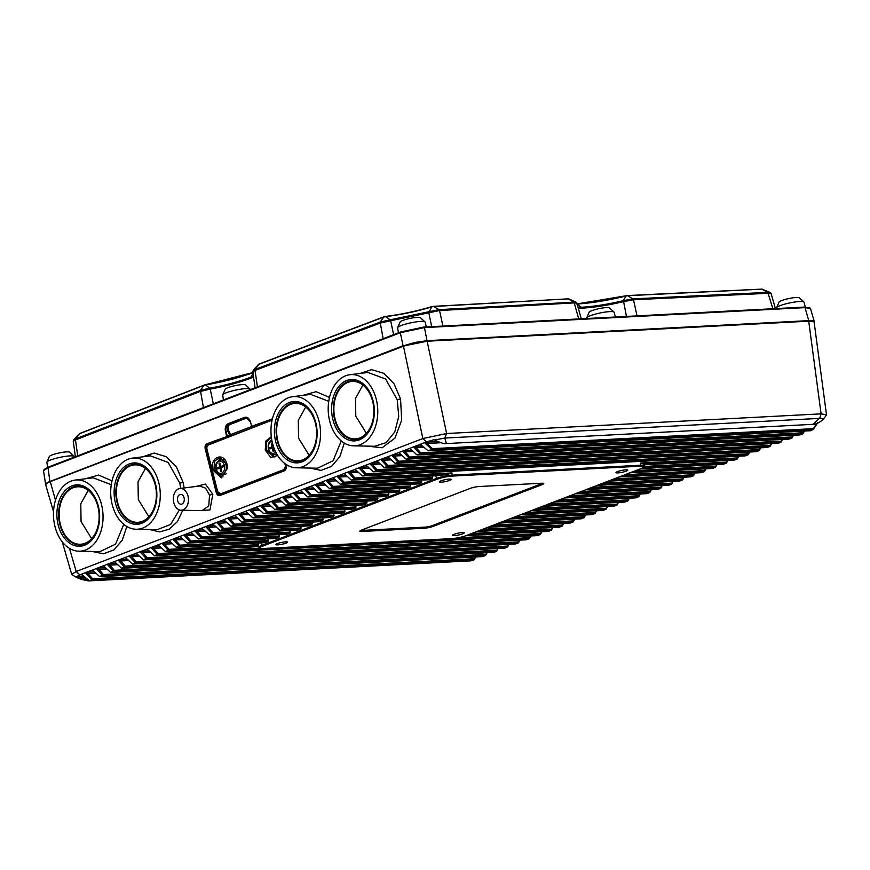 <?xml version="1.0" encoding="UTF-8"?>
<svg xmlns="http://www.w3.org/2000/svg" width="870" height="870" viewBox="0 0 870 870"><rect width="100%" height="100%" fill="white"/><g stroke="black" fill="none" stroke-linecap="round" stroke-linejoin="round"><path stroke-width="1.3" d="M45.631 484.459A17.172 2.719 -11.9 0 1 45.773 483.818A17.172 2.719 -11.9 0 1 46.675 483.057A17.172 2.719 -11.9 0 1 48.394 482.154L406.54 344.89A17.172 2.719 -11.9 0 1 408.693 344.259A17.172 2.719 -11.9 0 1 411.673 343.476A17.172 2.719 -11.9 0 1 414.272 342.867A17.172 2.719 -11.9 0 1 418.144 342.095A17.172 2.719 -11.9 0 1 421.613 341.54A17.172 2.719 -11.9 0 1 424.951 341.138L811.384 320.921A17.172 2.719 -11.9 0 1 812.558 321.03A17.172 2.719 -11.9 0 1 813.591 321.313A17.172 2.719 -11.9 0 1 814.005 321.65A17.172 2.719 -11.9 0 1 814.059 321.889M813.678 321.585A16.932 2.675 168.1 0 0 808.578 320.997L426.996 341.029M813.994 321.813L808.534 320.997L426.92 341.04A16.932 2.675 168.1 0 0 403.484 345.999L427.137 341.225L415.403 342.9L403.354 346.249L50.123 481.708L46.447 483.502L45.762 484.829M403.408 346.021L50.21 481.458L55.484 500.196M50.177 481.48A16.932 2.675 168.1 0 0 45.86 484.024M814.113 322.096L813.124 320.791L808.665 320.943M823.314 419.438L826.5 414.805L821.095 413.859L446.625 433.51L422.842 438.545L403.441 345.999L50.21 481.458C46.458 483.089 44.946 484.144 45.653 484.644L43.5 470.692L48.046 467.799L400.33 332.71L424.451 327.599L805 307.632L810.459 308.426L814.233 321.443M809.992 307.991L804.13 307.099L805 307.632L808.774 320.628L427.192 340.659L414.936 342.421L403.299 346.01M50.068 481.458L403.071 345.76L400.33 332.71L400.885 331.883L48.633 466.962L48.046 467.799L49.84 481.219L45.294 484.122M427.083 340.975L424.451 327.599L423.614 327.076L804.13 307.099M423.614 327.076L400.885 331.883M48.633 466.962L44.533 469.202M74.45 457.054L74.32 456.576A14.029 2.218 168.1 0 0 74.189 456.369A14.029 2.218 168.1 0 0 69.926 455.902A14.029 2.218 168.1 0 0 55.604 458.403A14.029 2.218 168.1 0 0 46.915 462.111A14.029 2.218 168.1 0 0 46.871 462.361L47.654 467.353M74.189 456.369L69.687 452.226A10.451 1.653 168.1 0 0 66.511 451.889A10.451 1.653 168.1 0 0 55.843 453.748A10.451 1.653 168.1 0 0 49.362 456.511L46.915 462.111M250.245 389.651L250.147 389.292A14.029 2.218 168.1 0 0 250.016 389.086A14.029 2.218 168.1 0 0 245.753 388.629A14.029 2.218 168.1 0 0 231.431 391.119A14.029 2.218 168.1 0 0 222.742 394.839A14.029 2.218 168.1 0 0 222.698 395.078L223.449 399.917M250.016 389.086L245.514 384.953A10.451 1.653 168.1 0 0 242.338 384.605A10.451 1.653 168.1 0 0 231.67 386.465A10.451 1.653 168.1 0 0 225.189 389.238L222.742 394.839M776.649 308.546L776.562 307.958A14.029 2.218 -11.9 0 1 776.595 307.719A14.029 2.218 -11.9 0 1 785.295 304A14.029 2.218 -11.9 0 1 799.617 301.509A14.029 2.218 -11.9 0 1 803.88 301.966A14.029 2.218 -11.9 0 1 804.01 302.173L805.315 307.056M803.88 301.966L799.367 297.834A10.451 1.653 168.1 0 0 796.202 297.486A10.451 1.653 168.1 0 0 785.523 299.345A10.451 1.653 168.1 0 0 779.052 302.108L776.595 307.719M586.761 318.507L586.695 318.061A14.029 2.218 -11.9 0 1 586.728 317.811A14.029 2.218 -11.9 0 1 595.428 314.103A14.029 2.218 -11.9 0 1 609.75 311.612A14.029 2.218 -11.9 0 1 614.013 312.069A14.029 2.218 -11.9 0 1 614.144 312.276L615.405 317.006M614.013 312.069L609.5 307.937A10.451 1.653 168.1 0 0 606.336 307.588A10.451 1.653 168.1 0 0 595.656 309.448A10.451 1.653 168.1 0 0 589.186 312.21L586.728 317.811M398.416 332.829L397.644 327.849A14.029 2.218 -11.9 0 1 397.677 327.599A14.029 2.218 -11.9 0 1 406.377 323.89A14.029 2.218 -11.9 0 1 420.699 321.4A14.029 2.218 -11.9 0 1 424.962 321.856A14.029 2.218 -11.9 0 1 425.093 322.063L426.387 326.924M424.962 321.856L420.449 317.724A10.451 1.653 168.1 0 0 417.285 317.376A10.451 1.653 168.1 0 0 406.605 319.236A10.451 1.653 168.1 0 0 400.135 321.998L397.677 327.599M637.036 315.875L633.501 299.78L768.46 293.288L771.114 293.571L775.387 308.611M578.311 308.252L582.628 308.132C595.276 307.284 608.837 305.131 623.333 301.683L633.501 299.78L632.925 298.878L767.84 292.374L772.854 308.741M771.125 293.581L770.113 292.45L767.84 292.374L761.685 289.155L627.705 295.702L632.925 298.878L623.409 300.639L626.465 316.43M442.917 326.054L439.557 310.546L574.222 302.89L576.886 303.195L581.28 318.801M568.708 299.03L574.222 302.89L578.735 318.931M393.621 334.667L390.663 320.736L439.557 310.546L438.98 309.644L575.886 302.064L568.828 298.856M432.803 306.414L432.39 306.49C416.578 311.264 400.755 314.603 384.942 316.539L385.671 316.637C401.353 314.657 416.719 311.406 431.759 306.882L428.779 312.667L431.694 326.652M257.4 386.9L255.062 370.424L379.962 323.161L390.663 320.736L390.151 319.812L380.136 322.085L383.137 338.691M252.811 371.751L255.062 370.424L255.269 369.348L380.136 322.085L383.79 317.061L258.803 364.334L255.269 369.348L253.268 370.315L252.811 371.762L255.095 387.792M213.313 403.81L210.246 389.097C224.971 386.356 238.228 382.833 250.027 378.515L253.561 377.058M77.713 455.815L75.494 439.915L200.187 391.467L210.246 389.097L209.757 388.172C224.656 385.421 238.141 381.843 250.212 377.439L253.431 376.123M204.983 384.855L203.884 385.399L205.635 384.964L209.757 388.172L200.361 390.402L203.439 407.595M75.396 456.696L73.232 441.21L75.494 439.915L75.701 438.828L200.361 390.402L203.884 385.399L79.322 433.815L75.701 438.828L73.711 439.785M578.05 307.349L582.03 307.23C594.83 306.37 608.619 304.174 623.409 300.639L625.943 296.028C608.456 300.357 592.078 303.032 576.788 304.076M384.529 316.637L383.79 317.061L385.671 316.637L390.151 319.812L438.98 309.644L433.641 306.512L431.759 306.882M258.803 364.334L259.51 363.91L258.803 364.334M626.509 295.659L627.716 295.713L625.943 296.028M626.204 295.735L577.082 303.902M252.931 372.577L205.287 384.801M80.084 433.38L79.322 433.815L80.084 433.38M204.657 384.942L203.884 385.399M385.671 316.637L383.79 317.061M568.393 298.823L433.641 306.512M626.835 295.604L627.705 295.702M817.843 422.548L813.287 429.432L810.622 430.726L428.247 450.801L420.188 444.331L426.376 441.96L422.842 438.545L76.19 571.481L71.742 574.483L76.527 577.441L76.332 576.821L79.725 574.885L85.923 572.514L85.869 573.243L87.446 572.96L92.633 578.757L474.694 558.703L475.77 556.941M85.369 478.783L98.582 475.063L112.012 480.849M126.824 526.491L122.257 540.194L114.024 549.851L103.476 553.809L92.307 551.46M142.604 456.837L154.175 453.053L166.235 456.717L176.512 467.136L183.037 482.295L184.157 487.961M182.776 510.233L177.426 521.565L169.335 529.145L159.634 531.907L149.542 529.515M195.739 486.504L205.407 484.057L212.824 494.258L209.942 509.972L198.142 510.538M302.858 395.382L316.071 391.663L329.512 397.438M344.324 443.091L339.757 456.793L331.513 466.44L320.976 470.398L309.796 468.06M360.093 373.437L371.664 369.652L383.735 373.306L394.012 383.735L400.526 398.895L401.712 420.134L394.936 438.143L382.115 447.756L367.031 446.114M225.493 431.607L226.559 435.859L227.092 435.729L226.026 431.466C225.352 427.779 226.211 425.278 228.603 423.994L246.166 417.513L250.538 422.07L251.604 426.333L250.527 422.004C249.298 418.242 247.319 416.686 244.611 417.361L228.255 423.636C225.7 425.017 224.775 427.681 225.493 431.607L227.962 431.466C226.678 427.714 227.179 425.212 229.462 423.994L228.255 423.636M272.386 418.905L251.593 426.267M229.789 436.37L229.908 435.663L227.092 435.729L226.776 436.62L206.929 443.743C205.331 444.635 204.754 446.299 205.2 448.735L216.249 492.637C217.011 494.965 218.25 495.933 219.958 495.53L284.283 470.866C285.882 469.996 286.458 468.343 286.023 465.885L285.567 464.058L286.034 465.95L284.479 470.442L219.686 495.215M421.276 444.635L420.188 444.331L85.923 572.514L87.794 572.177L87.446 572.96M69.48 548.372L76.19 571.481L79.725 574.885M403.147 451.584L405.137 450.486L403.212 450.845L403.147 451.584L409.052 458.066L406.105 459.197L399.221 452.922M399.428 453.009L398.329 452.715M410.161 448.724L409.27 448.518M417.045 454.999L800.019 434.902L802.966 433.771L419.992 453.868L417.045 454.999L410.368 448.811M804.489 431.052L802.966 433.771L803.151 432.76L420.688 452.835L415.74 447.082L416.077 446.288L422.722 445.94M416.077 446.288L414.153 446.647L414.087 447.387L419.992 453.868L420.688 452.835M804.087 431.074L803.151 432.76M420.188 444.331L421.08 444.526M817.18 422.983L813.319 428.66L432.412 448.648L426.952 443.472L427.029 442.101L425.115 442.438L425.093 443.167L426.691 442.873M813.287 429.432L813.319 428.66M425.093 443.167L431.781 449.464L432.412 448.648M426.376 441.96L433.554 439.828L434.891 440.187M823.031 419.612L823.031 419.612C819.051 422.798 815.81 424.364 813.298 424.31L446.451 443.559C444.864 444.146 440.894 442.96 434.543 440.002L444.787 438.067L446.625 433.51L427.137 341.225L808.719 321.193L821.095 413.859L819.736 418.383C822.498 418.296 823.705 418.633 823.368 419.373L822.172 420.308M434.543 440.002L433.554 439.828M813.298 424.31L819.257 418.405L444.787 438.067L446.451 443.559M406.105 459.197L789.079 439.089L792.026 437.958L793.549 435.239M793.157 435.261L792.2 436.957L409.737 457.033L404.8 451.28M409.737 457.033L409.052 458.066L792.026 437.958L792.2 436.957M782.217 439.459L781.26 441.155L398.797 461.23L393.86 455.478L394.186 454.684L400.852 454.336M394.186 454.684L392.272 455.043L392.207 455.782L398.112 462.264L395.165 463.395L778.139 443.287L781.086 442.156L782.608 439.437M398.797 461.23L398.112 462.264L781.086 442.156L781.26 441.155M395.165 463.395L388.281 457.12M388.477 457.207L387.389 456.913M771.266 443.646L770.32 445.353L387.857 465.428L382.909 459.675L383.246 458.881L389.912 458.533M383.246 458.881L381.332 459.229L381.267 459.98L387.172 466.461L384.225 467.592L767.199 447.484L770.146 446.353L771.668 443.624M387.857 465.428L387.172 466.461L770.146 446.353L770.32 445.353M384.225 467.592L377.341 461.307M377.536 461.404L376.449 461.111M760.326 447.843L759.379 449.551L376.917 469.626L371.969 463.862L372.306 463.079L378.972 462.731M372.306 463.079L370.381 463.427L370.326 464.167L376.231 470.648L373.284 471.779L756.258 451.682L759.205 450.551L760.728 447.822M376.917 469.626L376.231 470.648L759.205 450.551L759.379 449.551M373.284 471.779L366.4 465.504M366.596 465.602L365.509 465.298M749.385 452.041L748.439 453.738L365.976 473.813L361.028 468.06L361.365 467.277L368.032 466.918M361.365 467.277L359.44 467.625L359.386 468.364L365.291 474.846L362.344 475.977L745.318 455.88L748.265 454.749L749.788 452.019M365.976 473.813L365.291 474.846L748.265 454.749L748.439 453.738M362.344 475.977L355.46 469.702M355.656 469.8L354.568 469.495M738.445 456.239L737.499 457.935L640.548 463.025L643.202 463.873A11.647 1.838 168.1 0 1 644.322 464.428L644.496 465.809A11.527 1.827 -11.9 0 1 644.398 466.092L643.778 467.027A10.712 1.696 -11.9 0 1 641.07 468.538L466.505 535.474A10.712 1.696 -11.9 0 1 451.682 538.617L263.099 548.513A10.712 1.696 -11.9 0 1 259.934 548.231A10.712 1.696 -11.9 0 1 262.533 546.186L437.099 479.239A10.712 1.696 -11.9 0 1 451.921 476.107L640.505 466.2A10.712 1.696 -11.9 0 1 643.778 467.027M644.376 464.797L734.378 460.078L737.325 458.947L738.847 456.217M643.202 463.873L737.325 458.947L737.499 457.935M350.425 471.464L348.5 471.823L348.446 472.562L354.351 479.044L351.404 480.175L441.59 475.444A11.647 1.838 168.1 0 1 448.474 474.096L451.976 472.921L355.036 478.011L350.088 472.258L350.425 471.464L357.091 471.116M151.478 548.089L153.468 547.002L151.543 547.35L151.478 548.089L157.394 554.571L158.079 553.537L259.891 548.198L258.988 547.632A11.527 1.827 -11.9 0 1 258.792 547.404A11.527 1.827 -11.9 0 1 261.783 545.436L436.349 478.489A11.527 1.827 -11.9 0 1 452.302 475.118L640.875 465.222A11.527 1.827 -11.9 0 1 644.496 465.809M448.474 474.096L354.351 479.044L355.036 478.011M351.404 480.175L344.52 473.9M344.716 473.987L343.617 473.693M454.357 535.615A6.025 0.957 168.1 0 0 460.839 534.452A6.025 0.957 168.1 0 0 464.254 532.831A6.025 0.957 168.1 0 0 462.372 532.538A6.025 0.957 168.1 0 0 455.934 533.691A6.025 0.957 168.1 0 0 452.465 535.311A6.025 0.957 168.1 0 0 454.357 535.615M441.231 482.176A6.025 0.957 168.1 0 0 447.713 481.012A6.025 0.957 168.1 0 0 451.138 479.392A6.025 0.957 168.1 0 0 449.246 479.109A6.025 0.957 168.1 0 0 442.808 480.251A6.025 0.957 168.1 0 0 439.35 481.871A6.025 0.957 168.1 0 0 441.231 482.176M277.704 544.881A6.025 0.957 168.1 0 0 284.185 543.728A6.025 0.957 168.1 0 0 287.6 542.097A6.025 0.957 168.1 0 0 285.719 541.814A6.025 0.957 168.1 0 0 279.281 542.956A6.025 0.957 168.1 0 0 275.812 544.587A6.025 0.957 168.1 0 0 277.704 544.881M617.885 472.899A6.025 0.957 168.1 0 0 624.366 471.747A6.025 0.957 168.1 0 0 627.781 470.115A6.025 0.957 168.1 0 0 625.9 469.833A6.025 0.957 168.1 0 0 619.462 470.974A6.025 0.957 168.1 0 0 615.993 472.606A6.025 0.957 168.1 0 0 617.885 472.899M424.527 528.199A6.394 1.011 168.1 0 0 433.38 526.317L542.119 484.623A6.394 1.011 168.1 0 0 543.391 483.296A6.394 1.011 168.1 0 0 541.782 483.231L479.076 486.526A6.394 1.011 168.1 0 0 470.224 488.396L361.485 530.091A6.394 1.011 168.1 0 0 360.082 530.787A6.394 1.011 168.1 0 0 361.822 531.483L424.527 528.199L425.365 527.1A4.915 0.783 -11.9 0 0 432.162 525.665L540.912 483.959A4.915 0.783 -11.9 0 0 542.184 483.22M727.505 460.437L726.559 462.133L644.159 466.461M640.907 468.604L723.427 464.265L726.385 463.134L727.896 460.415M643.256 467.494L726.385 463.134L726.559 462.133M716.565 464.634L715.608 466.331L635.916 470.518M629.967 472.791L712.486 468.462L715.434 467.331L716.956 464.613M632.925 471.66L715.434 467.331L715.608 466.331M705.624 468.821L704.667 470.529L624.975 474.705M619.027 476.988L701.546 472.66L704.493 471.529L706.016 468.799M621.985 475.857L704.493 471.529L704.667 470.529M694.684 473.019L693.727 474.726L614.024 478.902M608.076 481.186L690.606 476.858L693.553 475.727L695.076 472.997M611.044 480.055L693.553 475.727L693.727 474.726M683.733 477.217L682.787 478.913L603.084 483.1M597.135 485.384L679.666 481.056L682.613 479.925L684.135 477.195M600.104 484.242L682.613 479.925L682.787 478.913M672.793 481.414L671.847 483.111L592.144 487.298M586.195 489.582L668.725 485.242L671.673 484.122L673.195 481.393M589.164 488.44L671.673 484.122L671.847 483.111M661.852 485.612L660.906 487.309L581.203 491.496M575.255 493.768L657.785 489.44L660.732 488.309L662.255 485.59M578.213 492.637L660.732 488.309L660.906 487.309M650.912 489.799L649.966 491.506L570.263 495.693M564.315 497.966L646.845 493.638L649.792 492.507L651.315 489.788M567.273 496.835L649.792 492.507L649.966 491.506M556.321 501.033L638.841 496.705L639.961 493.997M553.363 502.164L635.894 497.836L638.841 496.705L640.363 493.975M559.312 499.891L639.015 495.704M545.381 505.231L627.901 500.902L629.021 498.195M542.423 506.362L624.954 502.033L627.901 500.902L629.423 498.173M548.372 504.078L628.075 499.902M534.441 509.428L616.961 505.1L618.081 502.392M531.483 510.559L614.002 506.231L616.961 505.1L618.472 502.371M537.432 508.276L617.135 504.1M523.501 513.615L606.009 509.298L607.14 506.59M520.543 514.757L603.062 510.429L606.009 509.298L607.532 506.568M526.491 512.473L606.183 508.287M512.56 517.813L595.069 513.496L596.2 510.788M509.602 518.955L592.122 514.627L595.069 513.496L596.592 510.766M515.551 516.671L595.243 512.484M501.62 522.011L584.129 517.683L585.249 514.986M498.651 523.142L581.182 518.814L584.129 517.683L585.651 514.964M504.6 520.869L584.303 516.682M490.68 526.209L573.189 521.88L574.309 519.172M487.711 527.34L570.241 523.011L573.189 521.88L574.711 519.162M493.66 525.067L573.363 520.88M479.74 530.406L562.248 526.078L563.368 523.37M476.771 531.537L559.301 527.209L562.248 526.078L563.771 523.348M482.719 529.254L562.422 525.078M468.789 534.604L551.308 530.276L552.428 527.568M465.798 535.735L548.361 531.407L551.308 530.276L552.831 527.546M471.779 533.451L551.482 529.264M541.879 531.744L540.368 534.474L537.41 535.605L154.436 555.702L157.394 554.571L540.368 534.474L541.488 531.766M457.805 537.812L540.542 533.462M158.079 553.537L153.131 547.785M154.436 555.702L147.552 549.427M147.759 549.514L146.66 549.22M140.538 552.287L142.528 551.188L140.603 551.547L140.538 552.287L146.443 558.768L529.417 538.671L530.548 535.963M136.818 553.712L143.496 559.899L526.47 539.791L529.417 538.671L530.939 535.942M143.496 559.899L147.139 557.735L529.591 537.66M147.139 557.735L142.191 551.982M136.612 553.624L135.72 553.418M129.597 556.485L131.587 555.386L129.663 555.745L129.597 556.485L135.502 562.966L518.476 542.858L519.607 540.161M125.867 557.909L132.555 564.097L515.529 543.989L518.476 542.858L519.999 540.139M132.555 564.097L136.188 561.933L518.65 541.858M136.188 561.933L131.25 556.18M125.671 557.822L124.78 557.616M118.657 560.682L120.636 559.584L118.722 559.932L118.657 560.682L124.562 567.164L507.536 547.056L508.667 544.348M114.927 562.107L121.615 568.295L504.589 548.187L507.536 547.056L509.059 544.337M121.615 568.295L125.247 566.131L507.71 546.055M125.247 566.131L120.31 560.378M114.731 562.009L113.84 561.813M107.717 564.869L109.696 563.782L107.782 564.13L107.717 564.869L113.622 571.362L496.596 551.254L497.716 548.546M103.987 566.305L110.675 572.482L493.649 552.385L496.596 551.254L498.118 548.524M110.675 572.482L114.307 570.328L496.77 550.253M114.307 570.328L109.359 564.576M96.777 569.067L98.756 567.979L96.831 568.327L96.777 569.067L102.682 575.548L485.656 555.451L486.776 552.744M93.046 570.502L99.735 576.679L482.709 556.582L485.656 555.451L487.178 552.722M99.735 576.679L103.367 574.526L485.83 554.44M103.367 574.526L98.419 568.762M474.694 558.703L476.173 556.92M85.869 573.243L91.959 579.735L92.633 578.757M82.084 574.7L89.371 580.768L91.959 579.735M89.588 580.845L470.887 560.835L474.476 559.66M474.454 559.638L92.079 579.714M79.453 576.701L76.799 577.191L79.453 576.701L80.192 577.56L88.947 580.17M80.986 574.407L81.921 574.602M88.794 580.355L88.305 580.899L89.566 580.834M76.799 577.191L81.53 579.442L88.305 580.899M81.53 579.442L76.527 577.441M92.851 570.405L91.959 570.198M103.791 566.207L102.899 566M158.503 545.229L157.6 545.022M258.553 546.61L165.387 551.504L158.699 545.327M165.387 551.504L168.334 550.373L258.531 545.631L258.107 543.021M258.531 545.631A11.647 1.838 168.1 0 0 258.39 546.066L258.792 547.404M171.075 542.456L164.408 542.804L164.071 543.587L169.019 549.351L258.52 544.653M164.408 542.804L162.483 543.152L162.429 543.891L168.334 550.373L169.019 549.351M169.443 541.031L168.552 540.825M176.327 547.317L179.274 546.186L268.112 541.51L265.143 542.652L176.327 547.317L169.639 541.129M268.112 541.51L268.134 538.867M187.267 543.119L190.215 541.988L279.053 537.312L276.084 538.454L187.267 543.119L180.384 536.833M279.053 537.312L279.074 534.669M198.208 538.921L201.155 537.79L289.993 533.114L287.024 534.256L198.208 538.921L191.324 532.647M289.993 533.114L290.014 530.482M209.148 534.724L212.095 533.593L300.933 528.927L297.975 530.058L209.148 534.724L202.264 528.449M300.933 528.927L300.966 526.285M220.088 530.526L223.035 529.395L311.873 524.73L308.915 525.861L220.088 530.526L213.204 524.251M311.873 524.73L311.906 522.087M231.028 526.328L233.976 525.197L322.813 520.532L319.856 521.663L231.028 526.328L224.145 520.053M322.813 520.532L322.846 517.889M241.98 522.141L244.927 521.01L333.765 516.334L330.796 517.476L241.98 522.141L235.096 515.856M333.765 516.334L333.786 513.692M252.92 517.944L255.867 516.813L344.705 512.136L341.736 513.278L252.92 517.944L246.036 511.669M344.705 512.136L344.727 509.494M263.86 513.746L352.687 509.08L355.645 507.939L356.026 506.938L267.503 511.582L262.794 506.405L262.892 505.035L260.967 505.394L260.902 506.133L266.818 512.615L263.86 513.746L256.976 507.46M355.678 505.296L356.026 506.938M274.811 509.548L363.627 504.883L366.596 503.741L366.966 502.74L278.443 507.384L273.745 502.207L273.832 500.837L271.908 501.196L271.853 501.936L277.758 508.417L274.811 509.548L267.927 503.273M366.618 501.098L366.966 502.74M285.751 505.35L374.568 500.685L377.536 499.554L377.906 498.543L289.384 503.186L284.686 498.01L284.773 496.639L282.848 496.998L282.793 497.738L288.699 504.219L285.751 505.35L278.868 499.075M377.558 496.911L377.906 498.543M296.692 501.153L385.508 496.487L388.477 495.356L388.846 494.345L300.324 498.988L295.626 493.823L295.713 492.453L293.788 492.801L293.734 493.54L299.639 500.022L296.692 501.153L289.808 494.878M388.498 492.714L388.846 494.345M307.632 496.955L396.448 492.289L399.417 491.158L399.787 490.147L311.264 494.802L306.566 489.625L306.653 488.255L304.739 488.603L304.674 489.342L310.579 495.824L307.632 496.955L300.748 490.68M399.45 488.516L399.787 490.147M318.572 492.768L407.399 488.103L410.357 486.961L410.727 485.949L322.204 490.604L317.506 485.427L317.604 484.057L315.679 484.405L315.614 485.145L321.519 491.637L318.572 492.768L311.688 486.482M410.39 484.318L410.727 485.949M329.512 488.57L418.339 483.905L421.297 482.763L421.678 481.762L333.156 486.406L328.447 481.23L328.545 479.859L326.62 480.218L326.554 480.958L332.46 487.439L329.512 488.57L322.629 482.295M421.33 480.12L421.678 481.762M340.453 484.372L429.28 479.707L432.238 478.565L432.618 477.565L344.096 482.208L339.387 477.032L339.485 475.662L337.56 476.02L337.495 476.76L343.411 483.241L340.453 484.372L333.569 478.098M432.27 475.933L432.618 477.565M173.369 539.694L175.349 538.606L173.424 538.954L173.369 539.694L179.274 546.186L179.959 545.153L268.482 540.498M175.011 539.4L179.959 545.153M180.579 536.931L179.492 536.638M184.309 535.507L186.289 534.408L184.364 534.767L184.309 535.507L190.215 541.988L190.9 540.955L279.422 536.312M185.952 535.202L190.9 540.955M191.52 532.734L190.432 532.44M195.25 531.309L197.229 530.211L195.315 530.569L195.25 531.309L201.155 537.79L201.84 536.757L290.362 532.114M196.903 531.004L201.84 536.757M202.46 528.536L201.372 528.242M206.19 527.111L208.18 526.013L206.255 526.372L206.19 527.111L212.095 533.593L212.78 532.56L301.303 527.916M207.843 526.807L212.78 532.56M213.411 524.349L212.313 524.044M217.13 522.913L219.12 521.826L217.195 522.174L217.13 522.913L223.035 529.395L223.72 528.362L312.254 523.718M218.783 522.609L223.72 528.362M224.351 520.151L223.253 519.847M228.07 518.716L230.061 517.628L228.136 517.976L228.07 518.716L233.976 525.197L234.672 524.175L323.194 519.52M229.724 518.411L234.672 524.175M235.291 515.953L234.193 515.649M239.022 514.518L241.001 513.43L239.076 513.779L239.022 514.518L244.927 521.01L245.612 519.977L334.134 515.334M240.664 514.224L245.612 519.977M246.232 511.756L245.144 511.462M249.962 510.331L251.941 509.233L250.016 509.592L249.962 510.331L255.867 516.813L256.552 515.779L345.075 511.136M251.604 510.027L256.552 515.779M257.183 507.558L256.084 507.264M355.645 507.939L266.818 512.615L267.503 511.582M268.123 503.36L267.025 503.067M366.596 503.741L277.758 508.417L278.443 507.384M279.063 499.162L277.976 498.869M377.536 499.554L288.699 504.219L289.384 503.186M290.004 494.976L288.916 494.671M388.477 495.356L299.639 500.022L300.324 498.988M300.944 490.778L299.856 490.473M399.417 491.158L310.579 495.824L311.264 494.802M311.884 486.58L310.797 486.276M410.357 486.961L321.519 491.637L322.204 490.604M322.835 482.382L321.737 482.089M421.297 482.763L332.46 487.439L333.156 486.406M333.775 478.185L332.677 477.891M432.238 478.565L343.411 483.241L344.096 482.208M361.148 530.232A4.915 0.783 -11.9 0 0 362.649 530.395L425.365 527.1M428.225 450.79L431.781 449.464M813.113 429.595L431.824 449.605M123.768 524.327L115.569 544.174L99.941 551.623L78.876 551.188A35.648 24.762 87 0 1 54.549 524.664A35.648 24.762 87 0 1 75.135 480.077A35.648 24.762 87 0 1 101.964 506.471A35.648 24.762 87 0 1 78.876 551.188M75.135 480.077L93.166 477.804L111.262 484.688M98.701 507.732A30.733 21.348 -93 0 0 98.419 506.481A30.733 21.348 -93 0 0 72.003 485.873A30.733 21.348 -93 0 0 57.811 523.403A30.733 21.348 -93 0 0 84.51 545.262A30.733 21.348 -93 0 0 99.256 522.489A30.733 21.348 -93 0 0 98.701 507.732M99.278 522.326A29.504 20.488 87 0 1 85.151 544.033A29.504 20.488 87 0 1 59.519 523.044A29.504 20.488 87 0 1 73.134 487.015A29.504 20.488 87 0 1 98.451 506.644M60.008 522.859A28.764 19.977 -93 0 0 81.323 544.196A28.764 19.977 -93 0 0 98.277 508.189A28.764 19.977 -93 0 0 78.311 486.776A28.764 19.977 -93 0 0 60.008 522.859M91.622 538.671L81.073 521.532L80.779 503.752L88.207 490.419M132.37 458.131A35.648 24.762 87 0 1 159.199 484.525A35.648 24.762 87 0 1 136.111 529.243A35.648 24.762 87 0 1 111.784 502.708A35.648 24.762 87 0 1 132.37 458.131L150.401 455.858L168.138 462.405L179.764 483.133L180.819 488.374M179.405 509.896L170.585 524.479L157.176 529.667L136.111 529.243M115.047 501.457A30.733 21.348 -93 0 0 141.756 523.316A30.733 21.348 -93 0 0 156.491 500.544A30.733 21.348 -93 0 0 155.937 485.775A30.733 21.348 -93 0 0 155.654 484.536A30.733 21.348 -93 0 0 129.238 463.928A30.733 21.348 -93 0 0 115.047 501.457M156.513 500.38A29.504 20.488 87 0 1 142.386 522.076A29.504 20.488 87 0 1 116.754 501.098A29.504 20.488 87 0 1 130.369 465.069A29.504 20.488 87 0 1 155.686 484.688M117.243 500.913A28.764 19.977 -93 0 0 138.558 522.25A28.764 19.977 -93 0 0 155.512 486.232A28.764 19.977 -93 0 0 135.546 464.83A28.764 19.977 -93 0 0 117.243 500.913M148.857 516.726L138.308 499.587L138.015 481.795L145.442 468.473M179.927 488.494L199.698 486.004L205.624 488.179L209.55 495.095L208.767 505.861L202.068 510.625L181.069 510.19A10.875 7.558 87 0 1 173.641 502.099A10.875 7.558 87 0 1 179.927 488.494A10.875 7.558 87 0 1 188.116 496.553A10.875 7.558 87 0 1 181.069 510.19M177.61 500.576A4.915 3.415 -93 0 0 181.134 504.23A4.915 3.415 -93 0 0 184.146 498.064A4.915 3.415 -93 0 0 180.623 494.41A4.915 3.415 -93 0 0 177.61 500.576M341.257 440.927L333.069 460.774L317.441 468.212L296.365 467.788A35.648 24.762 87 0 1 272.038 441.253A35.648 24.762 87 0 1 292.635 396.676A35.648 24.762 87 0 1 319.464 423.07A35.648 24.762 87 0 1 296.365 467.788M292.635 396.676L310.666 394.404L328.751 401.287M275.311 440.002A30.733 21.348 -93 0 0 302.01 461.861A30.733 21.348 -93 0 0 316.745 439.089A30.733 21.348 -93 0 0 316.191 424.321A30.733 21.348 -93 0 0 315.908 423.081A30.733 21.348 -93 0 0 289.492 402.473A30.733 21.348 -93 0 0 275.311 440.002M316.767 438.926A29.504 20.488 87 0 1 302.64 460.621A29.504 20.488 87 0 1 277.008 439.644A29.504 20.488 87 0 1 290.623 403.615A29.504 20.488 87 0 1 315.951 423.233M277.497 439.459A28.764 19.977 -93 0 0 298.812 460.796A28.764 19.977 -93 0 0 315.767 424.777A28.764 19.977 -93 0 0 295.8 403.375A28.764 19.977 -93 0 0 277.497 439.459M309.122 455.271L298.562 438.132L298.279 420.34L305.707 407.019M349.87 374.72L367.901 372.458L385.627 379.005L397.253 399.732L398.732 416.632L394.752 432.009L386.128 442.634L374.676 446.266L353.601 445.842A35.648 24.762 87 0 1 329.273 419.307A35.648 24.762 87 0 1 349.87 374.72A35.648 24.762 87 0 1 376.699 401.124A35.648 24.762 87 0 1 353.601 445.842M332.547 418.057A30.733 21.348 -93 0 0 359.245 439.915A30.733 21.348 -93 0 0 373.98 417.143A30.733 21.348 -93 0 0 373.426 402.375A30.733 21.348 -93 0 0 373.143 401.135A30.733 21.348 -93 0 0 346.728 380.516A30.733 21.348 -93 0 0 332.547 418.057M374.002 416.98A29.504 20.488 87 0 1 359.875 438.676A29.504 20.488 87 0 1 334.243 417.698A29.504 20.488 87 0 1 347.859 381.658A29.504 20.488 87 0 1 373.187 401.287M334.732 417.502A28.764 19.977 -93 0 0 356.047 438.85A28.764 19.977 -93 0 0 373.002 402.832A28.764 19.977 -93 0 0 353.035 381.419A28.764 19.977 -93 0 0 334.732 417.502M366.357 433.314L355.797 416.186L355.515 398.384L362.931 385.073M251.898 426.496L272.299 419.264M219.958 495.53L220.153 495.106C218.609 495.476 217.489 494.606 216.793 492.507L205.744 448.594L207.288 444.102L226.776 436.62L229.256 436.566M251.658 426.507L230.528 434.608L228.875 431.041C227.614 427.888 227.994 425.691 230.05 424.462L229.462 423.994L246.569 417.556M228.875 431.041L227.962 431.466L229.908 435.663L230.528 434.608A2.458 1.729 69 0 0 231.398 435.75M217.804 492.159L206.897 448.942L206.853 446.962L208.256 445.027L272.092 420.166L208.506 444.526L206.864 446.886M217.663 491.691C218.348 493.79 219.457 494.66 220.991 494.301L284.468 469.952L284.022 469.55L285.925 465.504M222.644 494.149L220.556 493.888L284.022 469.55M217.63 491.615L220.556 493.888M284.881 463.558L285.393 465.624M277.486 455.227L273.887 457.098L266.263 449.757L265.263 450.007L265.894 441.003L271.299 436.675M265.263 450.007L270.711 457.413L277.65 455.478M227.559 468.114L221.556 477.162L213.944 469.822L212.922 470.028C209.191 456.924 224.253 451.258 227.103 464.645L227.32 465.667L227.103 464.645M212.933 470.072L221.382 477.934L227.559 468.169L227.309 465.591M285.284 469.876L284.468 469.952L286.187 467.212M266.263 449.757L266.698 441.677L271.386 437.403M270.82 440.655A9.831 6.829 87 0 1 271.69 439.404M275.344 456.75A9.831 6.829 87 0 1 271.516 453.977M213.944 469.822L214.553 461.339L219.74 457.402L227.124 464.765M218.49 460.719A9.831 6.829 87 0 1 221.632 457.707M223.014 476.825A9.831 6.829 87 0 1 219.196 474.052M224.699 459.904A7.373 5.122 -93 0 0 223.47 459.751L220.817 459.893A7.373 5.122 87 0 1 226.113 465.385A7.373 5.122 87 0 1 226.113 465.406A7.373 5.122 87 0 1 221.589 474.628L224.242 474.487A7.373 5.122 -93 0 0 226.233 473.78M223.057 465.613L223.307 466.809L220.85 467.745L221.6 471.312L220.784 471.627L220.034 468.06L217.587 468.995L217.337 467.81L219.784 466.875L219.033 463.308L219.849 462.992L220.599 466.559L223.057 465.613M220.915 468.016L220.034 468.06M218.413 468.68L218.218 467.766L217.337 467.81M218.218 467.766L219.784 466.875M219.914 463.264L219.033 463.308M220.665 466.82L223.111 465.885M276.442 453.422A7.373 5.122 87 0 1 273.919 454.564L276.573 454.423A7.373 5.122 -93 0 0 276.975 454.379M273.778 447.452L273.18 447.68L273.93 451.236L273.115 451.552L272.364 447.996L269.917 448.931L269.667 447.745L272.114 446.799L271.364 443.243L272.179 442.928L273.397 446.31M273.234 447.941L272.364 447.996M270.744 448.615L270.548 447.702L269.667 447.745M270.548 447.702L272.114 446.799M272.234 443.2L271.364 443.243M577.201 304.326L582.628 308.132M253.05 373.437L250.027 378.515M253.768 372.425C239.511 377.634 223.47 381.821 205.635 384.964M405.137 450.486L411.793 450.138M424.147 447.234L415.98 447.669M440.949 442.732L426.952 443.472M427.029 442.101L437.751 441.536M413.196 451.432L405.039 451.856M402.255 455.63L394.099 456.054M392.207 455.782L393.86 455.478M391.304 459.828L383.159 460.252M381.267 459.98L382.909 459.675M380.364 464.014L372.219 464.449M370.326 464.167L371.969 463.862M369.424 468.212L361.278 468.647M359.386 468.364L361.028 468.06M358.483 472.41L350.327 472.834M640.505 466.2L640.548 463.025M451.976 472.921L451.921 476.107M348.446 472.562L350.088 472.258M437.099 479.239L435.598 475.749M153.468 547.002L160.124 546.643M161.526 547.937L153.37 548.372M142.528 551.188L149.183 550.84M150.586 552.135L142.43 552.559M131.587 555.386L138.243 555.038M139.646 556.332L131.49 556.756M120.636 559.584L127.303 559.236M128.706 560.53L120.549 560.954M109.696 563.782L116.362 563.434M117.754 564.728L109.609 565.152M98.756 567.979L105.422 567.621M106.814 568.915L98.669 569.35M87.794 572.177L94.482 571.818M95.874 573.112L87.696 573.547M79.757 576.212L83.563 576.016M85.042 577.299L80.192 577.56M261.076 542.858L262.533 546.186M172.467 543.739L164.31 544.174M162.429 543.891L164.071 543.587M175.349 538.606L182.015 538.258M183.407 539.552L175.261 539.976M186.289 534.408L192.955 534.06M194.347 535.354L186.202 535.779M197.229 530.211L203.895 529.863M205.287 531.157L197.142 531.581M208.18 526.013L214.836 525.665M216.238 526.959L208.082 527.383M219.12 521.826L225.776 521.467M227.179 522.761L219.022 523.196M230.061 517.628L236.716 517.28M238.119 518.563L229.963 518.998M241.001 513.43L247.667 513.082M249.059 514.377L240.903 514.801M251.941 509.233L258.618 508.885M260.01 510.179L251.854 510.603M260.902 506.133L262.555 505.829M262.892 505.035L269.548 504.687M270.951 505.981L262.794 506.405M271.853 501.936L273.495 501.631M273.832 500.837L280.499 500.489M281.891 501.783L273.745 502.207M282.793 497.738L284.436 497.433M284.773 496.639L291.439 496.291M292.831 497.586L284.686 498.01M293.734 493.54L295.376 493.236M295.713 492.453L302.379 492.094M303.771 493.388L295.626 493.823M304.674 489.342L306.327 489.038M306.653 488.255L313.32 487.907M314.712 489.19L306.566 489.625M315.614 485.145L317.267 484.851M317.604 484.057L324.26 483.709M325.663 485.003L317.506 485.427M326.554 480.958L328.207 480.653M328.545 479.859L335.2 479.511M336.603 480.805L328.447 481.23M337.495 476.76L339.148 476.455M339.485 475.662L346.14 475.314M347.543 476.608L339.387 477.032M432.162 525.665L433.38 526.317M362.649 530.395L361.822 531.483M542.119 484.623L540.912 483.959M414.087 447.387L415.74 447.082M179.764 483.133L183.037 482.295M209.55 495.095L212.824 494.258M397.253 399.732L400.526 398.895M230.05 424.462L246.33 418.22L244.611 417.361M272.277 419.383L271.386 419.025M216.249 492.637L217.892 492.376M206.821 448.583L205.2 448.735M206.929 443.743L209.735 444.059M254.508 426.887L252.256 426.855M246.33 418.22L247.939 418.1M222.85 494.073L220.991 494.301M224.406 465.744A6.144 4.274 87 0 1 224.416 465.765A6.144 4.274 87 0 1 221.567 473.247A6.144 4.274 87 0 1 216.228 468.876A6.144 4.274 87 0 1 216.228 468.854A6.144 4.274 87 0 1 219.077 461.361A6.144 4.274 87 0 1 224.406 465.744M275.616 451.824A6.144 4.274 87 0 1 268.558 448.811A6.144 4.274 87 0 1 268.558 448.779A6.144 4.274 87 0 1 272.016 441.133M43.739 470.115L44.587 469.147M576.897 303.206L575.886 302.064M253.268 370.326L258.423 364.53M79.79 433.445L73.7 439.796L73.243 441.242M770.113 292.45L761.913 289.101M627.063 295.561L626.335 295.68C608.478 300.117 591.763 302.858 576.201 303.924M204.396 385.008L79.801 433.445M204.417 384.997L252.92 372.545M259.227 363.975L258.412 364.541M259.26 363.964L384.268 316.691M433.097 306.36L432.183 306.523C416.839 311.155 401.146 314.472 385.138 316.484L384.214 316.713M568.85 298.856L433.053 306.37M761.968 289.101L627.107 295.561M808.534 320.997C816.821 321.182 812.852 321.737 814.113 322.063L826.5 414.805M45.653 484.644L53.516 511.723M62.281 541.901L71.742 574.483M252.115 426.876L254.442 426.909M220.817 459.893C216.336 461.785 214.705 464.852 215.912 469.082C215.803 471.605 217.696 473.454 221.589 474.628M271.81 440.122L269.124 442.558L268.167 445.331L268.243 449.018C268.134 451.541 270.026 453.39 273.919 454.564"/></g></svg>

